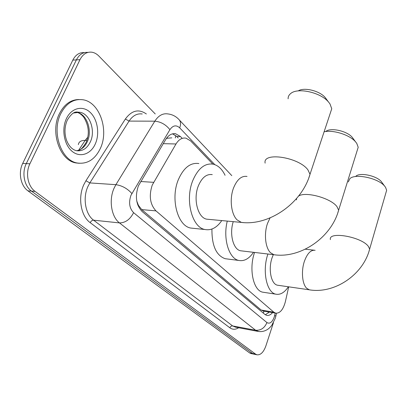 <?xml version="1.0" encoding="UTF-8"?>
<svg xmlns="http://www.w3.org/2000/svg" width="407" height="407" viewBox="0 0 407 407"><rect width="100%" height="100%" fill="white"/><g stroke="black" fill="none" stroke-linecap="round" stroke-linejoin="round"><path stroke-width="0.61" d="M212.841 164.107L190.603 140.878L185.928 138.141C182.097 137.525 178.785 139.474 175.987 143.981L152.254 185.053C148.769 195.767 150.015 204.375 155.983 210.887L273.825 312.174L275.671 313.156C280.006 313.456 283.241 309.62 285.383 301.658L288.716 286.828M137.678 204.609L138.4 205.306L136.737 200.931M171.805 137.866L167.43 138.192L166.275 138.619M138.4 205.306L141.717 209.605L261.172 310.042L263.66 311.126M251.241 353.597L253.927 354.161L252.533 353.485L31.512 191.127C24.232 186.091 21.637 172.772 26.292 163.609L76.384 59.885C79.197 54.502 83.059 52.004 87.958 52.396C83.059 52.004 79.197 54.502 76.384 59.885L26.292 163.609C21.637 172.772 24.232 186.091 31.512 191.127L252.533 353.485L254.263 354.227M250.905 353.53L249.501 352.854L27.946 190.837C20.66 185.821 18.061 172.553 22.711 163.426L72.812 60.099C75.626 54.742 79.482 52.249 84.381 52.635M181.924 138.065L180.438 136.528L175.661 133.771C171.825 133.165 168.508 135.073 165.72 139.494L138.37 185.918C134.849 196.576 136.126 205.143 142.211 211.609L264.845 314.392L266.677 315.354C268.676 315.781 270.635 314.876 272.542 312.627M273.433 322.726L265.873 345.95C263.568 352.253 260.602 355.204 256.97 354.792L255.576 354.121L35.104 191.417C27.834 186.365 25.249 172.995 29.904 163.792L79.981 59.671C82.891 54.116 86.869 51.628 91.906 52.208C94.449 52.635 96.78 53.928 98.896 56.085L155.24 113.95M275.788 316.392L276.465 313.41M269.231 312.067L265.354 314.769M172.502 133.842L176.73 136.462L178.22 137.993M100.326 148.489C94.984 159.468 87.347 164.311 77.416 163.024C61.371 160.831 51.226 132.143 60.811 113.609C66.331 103.175 73.713 98.56 82.957 99.766C99.69 102.147 109.173 130.25 100.326 148.489M79.345 163.299L76.078 162.958C60.017 160.77 49.868 132.122 59.453 113.614C64.25 104.329 70.757 99.634 78.968 99.527M330.372 112.902L331.751 108.74L329.955 103.856L328.424 101.898C320.472 92.364 297.817 87.357 290.822 93.427C288.934 94.877 288.034 96.678 288.11 98.83M212.266 174.623C206.568 173.814 201.943 177.528 198.392 185.765C192.918 198.926 197.797 217.77 206.71 219.17L208.806 219.368M221.764 220.579C216.875 227.681 211.284 230.657 204.986 229.517C191.972 227.508 184.727 199.74 192.867 180.377C198.112 168.376 204.869 162.968 213.141 164.163C218.096 165.364 222.074 169.073 225.071 175.295M193.727 228.358L190.766 228.052C177.594 226.027 170.218 198.621 178.403 179.528C183.679 167.694 190.501 162.368 198.87 163.553M298.25 90.898C303.953 86.996 319.49 90.73 325.096 97.421L326.216 98.855M385.963 192.633L386.645 190.278L385.531 187.281L384.61 186.091C378.23 178.124 355.387 173.28 349.918 178.592L348.29 181.929M273.311 254.66L272.115 257.672C268.04 269.052 271.087 284.142 277.482 285.205L278.444 285.343M288.375 286.782C284.513 292.572 280.337 295.039 275.844 294.175C266.575 292.643 262.022 270.747 267.913 254.019M264.072 292.379L262.724 292.17C253.307 290.618 248.636 268.956 254.573 252.432M355.962 176.134C360.063 172.237 376.612 175.743 381.288 181.573L381.964 182.448M357.198 150.483L358.196 147.273L356.756 143.371L355.54 141.809C349.71 134.859 333.236 129.635 324.104 131.807M233.262 221.652C229.187 233.908 233.236 249.542 240.542 250.768L242.007 250.941M253.5 252.304C249.104 258.74 244.22 261.457 238.843 260.449C228.963 258.715 222.792 238.706 227.269 221.093M227.177 258.964L225.112 258.699C216.173 255.428 211.777 245.543 211.93 229.049M325.712 131.517C330.403 127.299 346.912 130.845 352.192 137.286L353.083 138.436M140.73 181.517L153.597 182.326M138.212 205.148L138.039 205.56M263.924 311.172L265.598 311.457M175.788 135.592L175.3 137.932M167.43 138.192L166.951 137.698M264.006 311.238L263.273 313.075M141.717 209.605L155.983 210.887M163.243 143.661L175.987 143.981M261.172 310.042L273.825 312.174M87.785 137.19L85.165 140.384C81.039 140.374 78.77 141.794 78.368 144.638M86.91 140.425L85.165 140.384L78.643 150.259M249.501 352.854L255.576 354.121M27.946 190.837L35.104 191.417M22.711 163.426L29.904 163.792M72.812 60.099L79.981 59.671M214.815 164.647L179.68 127.849C176.185 124.725 172.929 125.336 169.907 129.675L130.937 195.35C128.541 202.538 129.421 208.303 133.582 212.652L266.931 322.563C269.76 324.176 272.197 322.349 274.232 317.078L275.213 313.08M258.628 331.502L255.606 330.23L119.49 222.914C111.416 216.962 108.649 200.168 114.006 188.344L115.898 184.676L89.835 182.916L87.927 186.487C82.55 197.985 85.399 214.352 93.6 220.182L232.626 325.931L235.612 327.187M238.644 327.757C235.526 329.731 232.606 329.741 229.879 327.803L90.206 222.675C91.056 221.037 92.186 220.207 93.6 220.182L119.49 222.914C125.463 222.827 130.159 219.404 133.582 212.652M235.806 327.223L257.865 331.369C261.182 331.97 264.28 331.395 267.16 329.65C268.513 328.912 270.039 327.493 271.749 325.376L275.239 318.401L275.849 316.122L274.674 315.456M90.206 222.675C80.937 216.158 77.681 197.71 83.771 184.773L85.928 180.759L125.366 119.017C131.726 110.348 138.721 108.669 146.357 113.975M131.863 193.508C127.36 188.517 122.039 185.577 115.898 184.676L154.813 121.184L129.065 121.088L89.835 182.916L85.928 180.759M169.907 129.675C165.853 124.567 160.821 121.734 154.813 121.184C158.46 115.568 162.79 113.146 167.791 113.909C172.431 114.428 176.323 116.494 179.467 120.111L178.627 119.195M142.226 113.991C137.139 113.248 132.748 115.613 129.065 121.088L125.366 119.017M266.931 322.563C264.581 328.047 260.806 330.606 255.606 330.23L232.626 325.931C231.385 325.839 230.469 326.465 229.879 327.803M179.68 127.849C180.896 124.715 180.825 122.136 179.467 120.111L231.807 175.646M176.73 136.462L180.438 136.528M90.313 141.941C87.037 148.55 82.407 151.465 76.435 150.692C72.243 149.679 68.946 146.21 66.545 140.288C64.23 133.257 64.51 126.47 67.389 119.917C74.135 109.402 76.933 112.49 79.803 112.251C89.916 113.67 95.793 130.815 90.313 141.941M95.258 144.017C90.71 154.314 79.96 157.977 72.064 151.297C64.097 144.77 61.33 129.161 66.438 118.579C71.434 107.896 82.636 105.21 90.084 112.271C97.609 119.185 99.924 133.811 95.258 144.017M75.911 112.154L76.684 112.266C86.813 113.68 92.699 130.774 87.22 141.86C84.732 147.059 81.176 150.01 76.552 150.712M73.575 113.014L79.803 112.251L76.684 112.266C79.1 112.78 81.451 114.423 83.735 117.191C88.792 125.509 89.642 133.796 86.279 142.043M247.039 176.445C241.524 175.626 237.022 179.477 233.537 187.993C229.314 198.906 231.151 214.413 237.184 219.953L241.412 222.415L243.544 222.598M265.135 163.141C262.408 151.658 298.824 157.077 307.936 169.882L310.007 174.303L308.801 177.915M315.145 250.3C310.806 249.72 307.193 253.485 304.304 261.584C301.053 271.316 302.264 284.234 306.715 288.283L309.3 289.809L310.251 289.947M330.387 239.621C328.159 230.988 361.599 236.742 368.376 246.408L369.637 249.094L369.052 251.124M270.06 217.898L267.541 223.357C263.802 233.72 265.323 247.965 270.569 252.762L273.936 254.736L275.407 254.904M296.464 199.903L296.571 198.509M298.529 196.133C305.179 191.112 330.947 198.102 336.991 206.67L338.639 210.185L337.774 212.958M268.798 311.996L268.411 312.952M263.064 311.024L275.671 313.156M256.97 354.792L253.927 354.161M173.061 133.73L175.661 133.771M77.416 163.024L76.078 162.958M78.973 150.147C80.637 150.01 82.987 147.502 86.025 142.608M206.71 219.17L241.412 222.415C269.144 225.946 301.75 203.352 310.007 174.303L331.751 108.74M204.986 229.517L190.766 228.052M325.096 97.421L328.424 101.898M277.482 285.205L309.3 289.809C334.279 294.154 363.192 274.893 369.637 249.094L386.645 190.278M275.844 294.175L262.724 292.17M305.27 249.201L314.006 250.173M381.288 181.573L384.61 186.091M240.542 250.768L273.936 254.736C300.386 258.704 331.273 237.703 338.639 210.185L358.196 147.273M238.843 260.449L225.112 258.699M352.192 137.286L355.54 141.809"/></g></svg>
